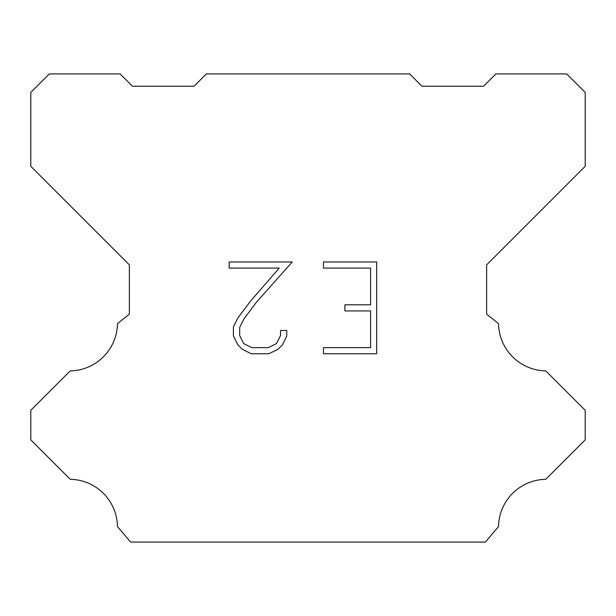 <?xml version="1.0" encoding="UTF-8"?>
<svg xmlns="http://www.w3.org/2000/svg" width="616" height="616" viewBox="0 0 616 616"><rect width="100%" height="100%" fill="white"/><g stroke="black" fill="none" stroke-linecap="round" stroke-linejoin="round"><path stroke-width="0.92" d="M370.593 347.624L370.593 310.918L344.906 310.918L344.906 304.805L370.593 304.805L370.593 268.099L323.462 268.099L323.462 261.977L376.707 261.977L376.707 353.738L323.462 353.738L323.462 347.624L370.593 347.624M286.756 330.469L286.756 335.974L282.39 344.929L277.855 349.38L268.892 353.738L251.266 353.738L242.365 349.318L237.822 344.837L233.402 335.882L233.402 326.796L237.822 318.018L250.789 300.762L279.287 268.099L229.16 268.099L229.16 261.977L292.246 261.977L256.525 302.11L243.797 319.073L239.678 327.442L239.678 335.497L243.682 343.566L251.805 347.624L268.414 347.624L276.476 343.551L280.542 335.497L280.542 330.469L286.756 330.469M206.36 73.92L409.64 73.92L421.96 86.24L483.56 86.24L495.88 73.92L566.72 73.92L585.2 92.4L585.2 166.32L486.64 264.88L486.64 314.16L498.521 323.623A48.048 48.048 0 0 0 545.768 370.87L585.192 410.295L585.192 439.863L545.768 479.302A48.048 48.048 0 0 0 498.537 526.541L485.408 542.08L130.592 542.08L117.464 526.541A48.025 48.025 0 0 0 70.232 479.302L30.808 439.863L30.808 410.295L70.232 370.87A48.071 48.071 0 0 0 117.479 323.623L129.36 314.16L129.36 264.88L30.8 166.32L30.8 92.4L49.28 73.92L120.12 73.92L132.44 86.24L194.04 86.24L206.36 73.92"/></g></svg>
